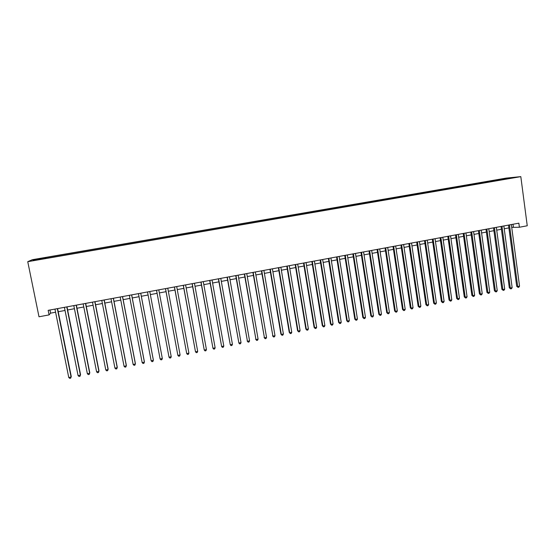 <?xml version="1.0" encoding="UTF-8"?>
<svg xmlns="http://www.w3.org/2000/svg" width="555" height="555" viewBox="0 0 555 555"><rect width="100%" height="100%" fill="white"/><g stroke="black" fill="none" stroke-linecap="round" stroke-linejoin="round"><path stroke-width="0.83" d="M35.811 260.205L39.1 259.483L35.811 260.205M506.202 178.106L32.315 259.705L27.75 261.683L520.812 176.636L506.202 178.106M511.717 227.37L519.39 227.245L518.856 223.166L48.16 310.349L49.083 314.9L50.581 313.152L55.59 312.222M512.071 177.891L515.81 177.35L512.092 178.058M43.554 258.824L505.099 179.23M43.477 258.609L32.974 260.42L34.771 259.622L45.815 257.499L496.697 179.848L513.403 177.6L505.168 179.015M49.083 314.9L39.003 316.78L27.75 261.683M519.39 227.245L527.25 225.774L520.812 176.636M58.226 311.73L65.032 310.46M67.634 309.981L74.432 308.712M76.992 308.24L83.791 306.977M86.309 306.506L93.101 305.243M95.585 304.778L102.37 303.516M104.812 303.065L111.604 301.802M114.004 301.351L120.789 300.089M123.154 299.651L129.932 298.389M132.256 297.959L139.034 296.696M141.324 296.273L148.095 295.01M150.356 294.594L157.093 293.338M159.361 292.915L166.049 291.673M168.331 291.25L174.957 290.015M177.26 289.585L183.83 288.364M186.154 287.934L192.668 286.72M194.999 286.283L201.465 285.083M203.81 284.646L210.22 283.452M212.579 283.015L218.934 281.836M221.313 281.392L227.612 280.219M230.006 279.775L236.25 278.61M238.664 278.166L244.852 277.014M247.28 276.563L253.42 275.419M255.855 274.968L261.946 273.83M264.395 273.379L270.431 272.255M272.9 271.797L278.887 270.68M281.364 270.223L287.303 269.12M289.793 268.655L295.676 267.559M298.188 267.094L304.022 266.005M306.54 265.54L312.326 264.457M314.858 263.986L320.596 262.924M323.142 262.446L328.831 261.391M331.39 260.912L337.031 259.865M339.604 259.386L345.196 258.346M347.784 257.867L353.327 256.833M355.921 256.348L361.416 255.328M364.031 254.842L369.477 253.829M372.1 253.344L377.504 252.338M380.14 251.845L385.496 250.846M388.139 250.361L393.453 249.368M396.11 248.876L401.376 247.898M404.047 247.398L409.264 246.427M411.949 245.927L417.124 244.963M419.816 244.464L424.95 243.513M427.655 243.007L432.74 242.063M435.453 241.557L440.497 240.62M443.223 240.107L448.225 239.177M450.965 238.671L455.919 237.748M458.666 237.235L463.578 236.326M466.339 235.813L471.209 234.904M473.984 234.39L478.812 233.488M481.594 232.975L486.374 232.08M489.17 231.567L493.915 230.679M496.718 230.158L501.422 229.284M504.231 228.764L508.893 227.897M513.007 224.248L513.382 227.057M49.95 310.023L50.581 313.152M499.687 180.167L499.327 179.591M496.808 180.659L496.697 179.848M45.996 258.401L45.815 257.499M45.094 257.846L45.149 258.547M507.319 178.648L507.443 178.197M34.771 259.622L35.284 260.017M508.519 225.08L516.712 286.331L517.704 286.519L509.469 224.9M519.549 286.144L518.835 287.233L518.099 287.386L517.704 286.519L519.549 286.144L511.342 224.56M518.099 287.386L516.712 286.331M501.04 226.468L509.317 287.83L510.295 288.017L501.977 226.294M512.147 287.643L511.433 288.732L510.697 288.884L510.295 288.017L512.147 287.643L503.85 225.94M510.697 288.884L509.317 287.83M493.527 227.855L501.887 289.335L502.851 289.53L494.45 227.689M504.71 289.148L504.002 290.244L503.26 290.397L502.851 289.53L504.71 289.148L496.337 227.335M503.26 290.397L501.887 289.335M485.993 229.25L494.436 290.841L495.379 291.042L486.888 229.083M497.245 290.66L496.545 291.757L495.795 291.909L495.379 291.042L497.245 290.66L488.782 228.736M495.795 291.909L494.436 290.841M478.417 230.658L486.943 292.36L487.873 292.561L479.298 230.492M489.753 292.18L489.052 293.276L488.303 293.428L487.873 292.561L489.753 292.18L481.199 230.138M488.303 293.428L486.943 292.36M470.813 232.066L479.43 293.879L480.339 294.088L471.681 231.907M482.226 293.706L481.532 294.802L480.776 294.955L480.339 294.088L482.226 293.706L473.588 231.553M480.776 294.955L479.43 293.879M463.182 233.475L471.882 295.413L472.77 295.621L464.029 233.322M474.664 295.239L473.977 296.335L473.221 296.488L472.77 295.621L474.664 295.239L465.943 232.968M473.221 296.488L471.882 295.413M455.516 234.897L464.299 296.946L465.173 297.161L456.342 234.744M467.074 296.779L466.387 297.875L465.631 298.028L465.173 297.161L467.074 296.779L458.263 234.39M465.631 298.028L464.299 296.946M447.816 236.326L456.689 298.486L457.542 298.708L448.627 236.173M459.457 298.319L458.777 299.423L458.007 299.575L457.542 298.708L459.457 298.319L450.556 235.813M458.007 299.575L456.689 298.486M440.087 237.755L449.05 300.033L449.883 300.262L440.878 237.609M451.805 299.873L451.125 300.97L450.362 301.129L449.883 300.262L451.805 299.873L442.814 237.249M450.362 301.129L449.05 300.033M432.324 239.191L441.378 301.594L442.189 301.823L433.094 239.052M444.118 301.427L443.445 302.53L442.675 302.69L442.189 301.823L444.118 301.427L435.044 238.692M442.675 302.69L441.378 301.594M424.526 240.634L433.67 303.155L434.468 303.384L425.276 240.495M436.396 302.995L435.731 304.098L434.96 304.251L434.468 303.384L436.396 302.995L427.232 240.135M434.96 304.251L433.67 303.155M416.701 242.084L425.928 304.716L426.712 304.959L417.429 241.952M428.647 304.563L427.988 305.666L427.211 305.826L426.712 304.959L428.647 304.563L419.393 241.591M427.211 305.826L425.928 304.716M408.841 243.541L418.158 306.291L418.921 306.533L409.548 243.409M420.87 306.138L420.211 307.248L419.434 307.401L418.921 306.533L420.87 306.138L411.526 243.048M419.434 307.401L418.158 306.291M400.946 245.005L410.353 307.872L411.095 308.122L401.633 244.88M413.052 307.727L412.4 308.83L411.623 308.989L411.095 308.122L413.052 307.727L403.617 244.512M411.623 308.989L410.353 307.872M393.016 246.475L402.521 309.461L403.242 309.711L393.689 246.351M405.206 309.315L404.56 310.418L403.776 310.578L403.242 309.711L405.206 309.315L395.673 245.983M403.776 310.578L402.521 309.461M385.052 247.946L394.654 311.057L395.354 311.313L385.704 247.828M397.325 310.911L396.686 312.021L395.895 312.181L395.354 311.313L397.325 310.911L387.702 247.461M395.895 312.181L394.654 311.057M377.06 249.431L386.752 312.652L387.432 312.916L377.684 249.313M389.416 312.514L388.777 313.624L387.987 313.783L387.432 312.916L389.416 312.514L379.696 248.945M387.987 313.783L386.752 312.652M369.026 250.916L378.815 314.262L379.474 314.532L369.637 250.804M381.465 314.123L380.834 315.233L380.036 315.4L379.474 314.532L381.465 314.123L371.656 250.43M380.036 315.4L378.815 314.262M360.965 252.414L370.844 315.878L371.482 316.149L361.555 252.303M373.487 315.746L372.856 316.856L372.058 317.016L371.482 316.149L373.487 315.746L363.574 251.928M372.058 317.016L370.844 315.878M352.869 253.912L362.838 317.495L363.463 317.772L353.431 253.808M365.467 317.37L364.85 318.48L364.045 318.639L363.463 317.772L365.467 317.37L355.464 253.427M364.045 318.639L362.838 317.495M344.731 255.418L354.805 319.125L355.401 319.409L345.279 255.314M357.42 319L356.803 320.11L355.998 320.277L355.401 319.409L357.42 319L347.319 254.939M355.998 320.277L354.805 319.125M336.566 256.93L346.736 320.762L347.312 321.047L337.086 256.833M349.338 320.637L348.727 321.754L347.916 321.914L347.312 321.047L349.338 320.637L339.14 256.452M347.916 321.914L346.736 320.762M328.359 258.45L338.626 322.399L339.188 322.698L328.865 258.359M341.221 322.282L340.617 323.399L339.799 323.565L339.188 322.698L341.221 322.282L330.919 257.978M339.799 323.565L338.626 322.399M320.124 259.976L330.489 324.051L331.023 324.349L320.603 259.886M333.069 323.933L332.466 325.05L331.647 325.216L331.023 324.349L333.069 323.933L322.67 259.504M331.647 325.216L330.489 324.051M311.848 261.509L322.309 325.709L322.83 326.007L312.305 261.426M324.876 325.591L324.286 326.715L323.461 326.874L322.83 326.007L324.876 325.591L314.38 261.037M323.461 326.874L322.309 325.709M303.536 263.049L314.102 327.374L314.595 327.679L303.974 262.966M316.655 327.263L316.066 328.38L315.24 328.546L314.595 327.679L316.655 327.263L306.055 262.584M315.24 328.546L314.102 327.374M295.191 264.596L305.854 329.039L306.325 329.351L295.6 264.52M308.4 328.935L307.81 330.052L306.984 330.218L306.325 329.351L308.4 328.935L297.695 264.131M306.984 330.218L305.854 329.039M286.803 266.15L297.57 330.718L298.021 331.037L287.199 266.074M300.102 330.613L299.527 331.737L298.694 331.904L298.021 331.037L300.102 330.613L289.301 265.685M298.694 331.904L297.57 330.718M278.388 267.704L289.252 332.403L289.682 332.729L278.756 267.642M291.77 332.306L291.202 333.423L290.362 333.597L289.682 332.729L291.77 332.306L280.865 267.246M290.362 333.597L289.252 332.403M269.931 269.272L280.899 334.096L281.309 334.422L270.271 269.21M283.404 333.999L282.835 335.123L282.002 335.289L281.309 334.422L283.404 333.999L272.394 268.814M282.002 335.289L280.899 334.096M261.433 270.847L272.894 336.129L261.752 270.784M275.002 335.699L274.441 336.823L273.601 336.996L272.894 336.129L275.002 335.699L263.889 270.396M273.601 336.996L272.512 335.796M252.907 272.429L264.444 337.842L253.198 272.373M266.56 337.412L266.005 338.536L265.158 338.71L264.444 337.842L266.56 337.412L255.342 271.978M265.158 338.71L264.083 337.502M244.339 274.017L255.959 339.563L244.609 273.962M258.089 339.133L257.534 340.257L256.688 340.43L255.959 339.563L258.089 339.133L246.76 273.566M256.688 340.43L255.619 339.216M235.729 275.606L247.44 341.29L235.979 275.564M249.57 340.853L249.028 341.984L248.175 342.157L247.44 341.29L249.57 340.853L238.137 275.162M248.175 342.157L247.121 340.936M227.085 277.209L238.879 343.025L227.307 277.167M241.023 342.588L240.481 343.718L239.628 343.892L238.879 343.025L241.023 342.588L229.479 276.765M218.399 278.818L230.276 344.766L218.601 278.783M232.434 344.329L231.9 345.46L231.04 345.633L230.276 344.766L232.434 344.329L220.779 278.374M209.679 280.435L221.639 346.514L209.852 280.4M223.804 346.077L223.276 347.208L222.416 347.381L221.639 346.514L223.804 346.077L212.045 279.998M200.917 282.058L212.967 348.276L201.07 282.03M215.139 347.832L214.619 348.963L213.751 349.144L212.967 348.276L215.139 347.832L203.269 281.621M192.12 283.688L204.254 350.038L192.245 283.661M206.432 349.594L205.919 350.732L205.052 350.906L204.254 350.038L206.432 349.594L194.451 283.251M183.282 285.325L195.499 351.815L183.379 285.305M197.691 351.37L197.185 352.501L196.31 352.682L195.499 351.815L197.691 351.37L185.599 284.895M174.402 286.97L186.709 353.597L174.471 286.956M188.915 353.147L188.409 354.284L187.534 354.458L186.709 353.597L188.915 353.147L176.705 286.54M165.48 288.621L177.877 355.387L165.529 288.614M180.091 354.936L179.598 356.074L178.71 356.248L177.877 355.387L180.091 354.936L167.77 288.198M156.524 290.279L169.011 357.184L156.545 290.279M171.231 356.733L170.746 357.871L169.858 358.044L169.011 357.184L171.231 356.733L158.792 289.863M149.781 291.528L162.331 358.537L160.104 358.988L147.519 291.951M162.331 358.537L161.852 359.675L160.957 359.855L160.104 358.988M140.72 293.207L153.395 360.348L151.154 360.799L138.452 293.63M140.748 293.2L153.34 359.931L152.916 361.485L152.021 361.666L151.154 360.799M131.625 294.892L144.411 362.165L142.163 362.623L129.343 295.315M131.674 294.885L144.383 361.749L143.946 363.303L143.044 363.49L142.163 362.623M122.489 296.585L135.392 363.997L133.131 364.455L120.192 297.008M122.565 296.571L135.392 363.567L134.927 365.135L134.026 365.315L133.131 364.455M113.303 298.285L126.332 365.828L124.056 366.293L111.007 298.715M113.407 298.264L126.353 365.398L125.874 366.973L124.965 367.153L124.056 366.293M104.083 299.991L117.23 367.674L114.947 368.138L101.773 300.421M104.215 299.971L117.278 367.237L116.779 368.818L115.87 369.006L114.947 368.138M94.815 301.712L108.086 369.526L105.79 369.991L92.491 302.142M94.974 301.677L108.163 369.082L107.642 370.671L106.727 370.858L105.79 369.991M85.512 303.432L98.901 371.392L96.598 371.857L83.174 303.869M85.699 303.398L99.005 370.941L98.464 372.537L97.548 372.724L96.598 371.857M76.16 305.167L89.674 373.258L87.357 373.73L73.815 305.597M76.375 305.125L89.799 372.8L89.244 374.403L88.321 374.59L87.357 373.73M66.766 306.908L80.406 375.138L78.082 375.61L64.408 307.345M67.009 306.859L80.558 374.674L79.982 376.283L79.053 376.47L78.082 375.61M57.325 308.656L71.089 377.025L68.758 377.497L54.959 309.093M57.602 308.601L71.276 376.554L70.679 378.17L69.743 378.364L68.758 377.497M71.276 376.554L70.679 378.17"/></g></svg>
